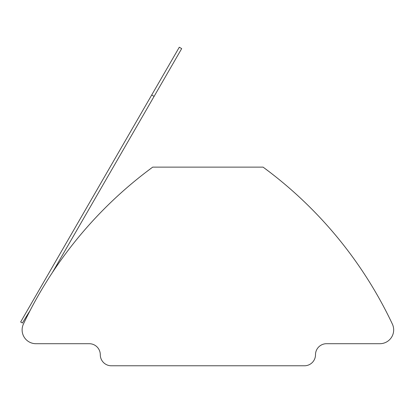 <?xml version="1.0" encoding="UTF-8"?>
<svg xmlns="http://www.w3.org/2000/svg" width="413" height="413" viewBox="0 0 413 413"><rect width="100%" height="100%" fill="white"/><g stroke="black" fill="none" stroke-linecap="round" stroke-linejoin="round"><path stroke-width="0.62" d="M111.329 365.779L304.458 365.779A11.037 11.037 0 0 0 315.496 354.741A11.037 11.037 0 0 1 326.528 343.704L379.877 343.704A13.794 13.794 0 0 0 392.35 324.019A413.852 413.852 0 0 0 263.076 167.126L152.712 167.126A413.852 413.852 0 0 0 23.438 324.019A13.794 13.794 0 0 0 35.91 343.704L89.254 343.704A11.037 11.037 0 0 1 100.292 354.741A11.037 11.037 0 0 0 111.329 365.779M265.1 168.628L269.529 171.968M273.38 174.947L274.444 175.783M273.969 175.411L271.104 173.176M150.688 168.628L146.254 171.968M141.814 175.411L141.344 175.783M141.7 175.499L144.473 173.341M30.015 310.71A413.852 413.852 0 0 0 22.416 323.023L20.65 322.001L179.294 47.221L181.684 48.605L52.348 272.621M151.705 95.011L154.09 96.389"/></g></svg>
